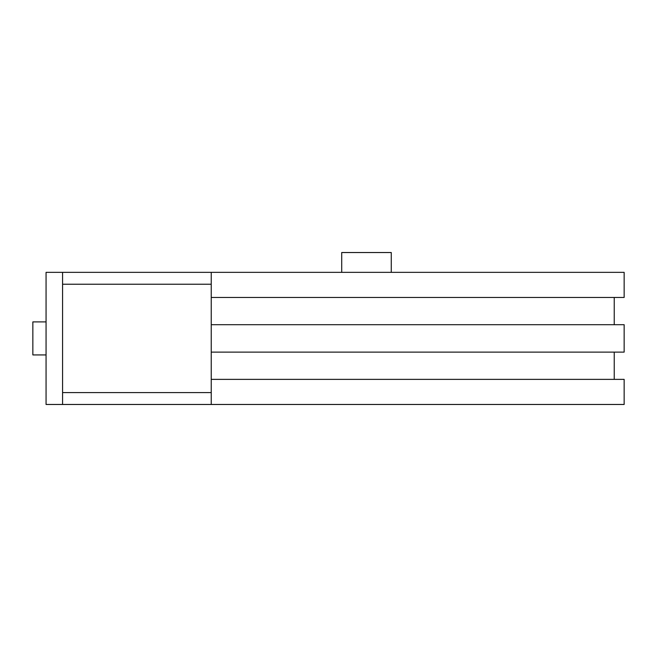 <?xml version="1.0" encoding="UTF-8"?>
<svg xmlns="http://www.w3.org/2000/svg" width="657" height="657" viewBox="0 0 657 657"><rect width="100%" height="100%" fill="white"/><g stroke="black" fill="none" stroke-linecap="round" stroke-linejoin="round"><path stroke-width="0.99" d="M341.714 272.343L341.714 252.526L391.26 252.526L391.26 272.343M46.064 354.928L32.85 354.928L32.85 321.897L46.064 321.897M211.234 379.368L211.234 404.474L46.064 404.474L46.064 272.343L211.234 272.343L211.234 297.449L624.15 297.449L624.15 272.343L62.579 272.343L62.579 404.474L624.15 404.474L624.15 379.368L211.234 379.368L211.234 352.119L624.15 352.119L624.15 324.698L211.234 324.698L211.234 297.449M211.234 324.698L211.234 352.119M62.579 392.582L211.234 392.582M62.579 284.235L211.234 284.235M614.238 352.119L614.238 379.368M614.238 297.449L614.238 324.698"/></g></svg>
